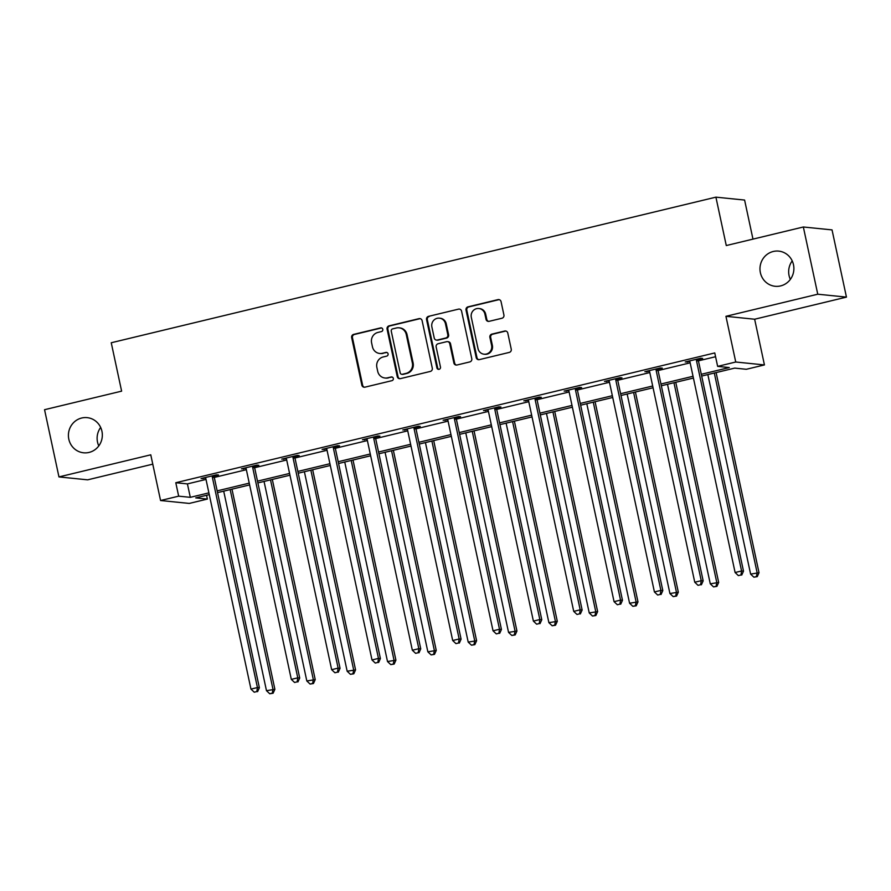 <?xml version="1.0" encoding="UTF-8"?>
<svg xmlns="http://www.w3.org/2000/svg" width="891" height="891" viewBox="0 0 891 891"><rect width="100%" height="100%" fill="white"/><g stroke="black" fill="none" stroke-linecap="round" stroke-linejoin="round"><path stroke-width="1.34" d="M382.785 329.314A1.893 1.815 -84.2 0 0 380.613 327.888L353.638 334.392A2.706 2.595 -84.2 0 0 351.667 337.633L361.846 385.135A2.706 2.595 -84.2 0 0 364.954 387.162L391.929 380.669A1.893 1.815 -84.2 0 0 391.717 376.938A1.893 1.815 -84.2 0 0 391.138 376.982L387.641 377.817A8.676 8.32 -84.2 0 1 377.706 371.324L376.86 367.37A8.676 8.32 -84.2 0 1 383.175 356.968L386.661 356.133A1.893 1.815 -84.2 0 0 386.46 352.39A1.893 1.815 -84.2 0 0 385.87 352.435L382.384 353.281A8.676 8.32 -84.2 0 1 372.449 346.788L371.603 342.835A8.676 8.32 -84.2 0 1 377.918 332.432L381.404 331.586A1.893 1.815 -84.2 0 0 382.785 329.314M381.582 327.933A1.893 1.815 -84.2 0 0 381.381 327.977L354.418 334.47A2.706 2.595 -84.2 0 0 352.446 337.722L362.626 385.213A2.706 2.595 -84.2 0 0 364.508 387.229M392.107 377.016A1.893 1.815 -84.2 0 0 391.906 377.06L387.641 377.817M386.839 352.48A1.893 1.815 -84.2 0 0 386.649 352.513L382.384 353.281M760.379 272.679A17.664 16.951 -84.2 0 0 775.148 286.278A17.664 16.951 -84.2 0 0 793.48 264.705A17.664 16.951 -84.2 0 0 778.712 251.117A17.664 16.951 -84.2 0 0 760.379 272.679M792.21 260.907A17.664 16.951 -84.2 0 0 789.07 275.586A17.664 16.951 -84.2 0 0 790.339 279.384M68.819 439.207A17.664 16.951 -84.2 0 0 83.587 452.795A17.664 16.951 -84.2 0 0 101.93 431.233A17.664 16.951 -84.2 0 0 87.162 417.645A17.664 16.951 -84.2 0 0 68.819 439.207M100.661 427.435A17.664 16.951 -84.2 0 0 97.52 442.114A17.664 16.951 -84.2 0 0 98.79 445.912M501.945 318.243A2.706 2.595 -84.2 0 0 503.916 314.991L501.065 301.659A2.706 2.595 -84.2 0 0 497.958 299.632L467.998 306.849A2.706 2.595 -84.2 0 0 466.026 310.101L476.206 357.603A2.706 2.595 -84.2 0 0 479.313 359.63L509.273 352.413A2.706 2.595 -84.2 0 0 511.245 349.161L507.792 333.067A2.706 2.595 -84.2 0 0 504.685 331.04L491.865 334.125A2.706 2.595 -84.2 0 0 489.894 337.377L491.609 345.363A7.251 6.95 -84.2 0 1 484.08 354.206A7.251 6.95 -84.2 0 1 478.022 348.626L471.317 317.363A7.251 6.95 -84.2 0 1 478.846 308.509A7.251 6.95 -84.2 0 1 484.904 314.089L486.018 319.301A2.706 2.595 -84.2 0 0 489.126 321.328L501.945 318.243M803.348 226.993L832.038 229.9L846.45 297.115L817.76 294.208L803.348 226.993L726.276 245.548L715.907 197.156L111.241 342.757L121.622 391.149L44.55 409.704L58.962 476.919L150.768 454.811L160.569 500.519L178.668 496.164L175.794 482.722L714.76 352.936L717.645 366.379L735.743 362.013L764.433 364.931L746.335 369.286L734.696 368.106L701.685 376.058M817.76 294.208L725.942 316.316L735.743 362.013M422.111 320.671A2.706 2.595 -84.2 0 0 419.004 318.644L389.055 325.861A2.706 2.595 -84.2 0 0 387.084 329.113L397.263 376.615A2.706 2.595 -84.2 0 0 400.371 378.642L430.32 371.424A2.706 2.595 -84.2 0 0 432.291 368.172L422.111 320.671M428.526 316.361L458.486 309.144A2.706 2.595 -84.2 0 1 461.583 311.171L471.773 358.672A2.706 2.595 -84.2 0 1 469.791 361.924L456.972 365.009A2.706 2.595 -84.2 0 1 453.875 362.982L449.743 343.714A2.706 2.595 -84.2 0 0 446.636 341.687L438.138 343.737A2.706 2.595 -84.2 0 0 436.156 346.989L440.466 367.047A1.893 1.815 -84.2 0 1 438.495 369.353A1.893 1.815 -84.2 0 1 436.902 367.894L426.555 319.602A2.706 2.595 -84.2 0 1 428.526 316.361L458.486 309.144M58.962 476.919L87.652 479.837L152.773 464.155M752.973 239.122L744.598 200.063L715.907 197.156M175.794 482.722L187.422 483.902L206.01 479.425M214.286 477.431L246.361 469.702M254.626 467.719L286.702 459.99M294.977 457.996L327.053 450.278M335.317 448.284L367.393 440.555M375.668 438.572L407.733 430.843M416.008 428.849L448.084 421.131M456.348 419.138L488.424 411.419M496.699 409.426L528.775 401.696M537.039 399.714L569.115 391.984M577.39 389.991L609.466 382.272M617.73 380.279L649.806 372.561M658.081 370.567L690.157 362.837M698.421 360.844L715.573 356.723M214.341 476.017L218.529 475.014L216.58 474.814L201.065 478.556L205.621 478.122M254.681 466.305L258.869 465.302L256.931 465.102L241.416 468.844L245.972 468.41M295.032 456.593L299.209 455.579L297.271 455.39L281.756 459.121L286.312 458.687M335.372 446.881L339.56 445.868L337.622 445.667L322.108 449.409L326.652 448.975M375.712 437.158L379.9 436.156L377.962 435.955L362.448 439.697L367.003 439.263M416.064 427.446L420.251 426.444L418.313 426.243L402.788 429.974L407.343 429.551M456.404 417.734L460.591 416.721L458.653 416.531L443.139 420.262L447.694 419.828M496.755 408.022L500.942 407.009L499.005 406.808L483.479 410.551L488.034 410.116M537.095 398.299L541.283 397.297L539.345 397.096L523.83 400.839L528.385 400.404M577.446 388.587L581.634 387.574L579.696 387.385L564.17 391.116L568.725 390.681M617.786 378.875L621.974 377.862L620.036 377.673L604.521 381.404L609.076 380.969M658.137 369.152L662.314 368.15L660.376 367.95L644.861 371.692L649.416 371.257M698.477 359.441L702.665 358.438L700.727 358.238L685.212 361.969L689.757 361.546M725.942 316.316L754.644 319.223L846.45 297.115M754.644 319.223L764.433 364.931M206.556 495.285L207.369 499.071L189.26 503.426L160.569 500.519M701.306 374.287L729.272 367.56L717.645 366.379M178.668 496.164L190.306 497.334L208.895 492.868M217.159 490.874L249.235 483.145M257.51 481.151L289.586 473.433M297.85 471.439L329.926 463.721M338.201 461.727L370.277 453.998M378.541 452.015L410.617 444.286M418.893 442.292L450.969 434.574M459.233 432.58L491.309 424.862M499.584 422.869L531.66 415.139M539.924 413.157L572 405.427M580.264 403.434L612.34 395.715M620.615 393.722L652.691 385.992M660.955 384.01L693.031 376.28M209.274 494.628L195.73 497.891L207.369 499.071M693.41 378.051L661.334 385.77M653.07 387.763L620.994 395.493M612.718 397.475L580.642 405.205M572.378 407.198L540.302 414.916M532.038 416.91L499.962 424.628M491.687 426.622L459.611 434.351M451.347 436.345L419.271 444.063M410.996 446.057L378.92 453.775M370.656 455.769L338.58 463.498M330.305 465.481L298.229 473.21M289.965 475.204L257.889 482.922M249.614 484.916L217.538 492.634M187.422 483.902L190.306 497.334M203.003 478.745L202.87 478.122M243.354 469.034L243.221 468.41M283.694 459.322L283.561 458.687M324.046 449.61L323.901 448.975M364.386 439.887L364.252 439.263M404.737 430.175L404.592 429.54M445.077 420.463L444.943 419.828M485.417 410.751L485.283 410.116M525.768 401.028L525.634 400.404M566.108 391.316L565.974 390.681M606.459 381.604L606.326 380.969M646.799 371.881L646.666 371.257M687.15 362.169L687.017 361.534M379.7 353.46L380.468 353.538A8.676 8.32 -84.2 0 0 383.152 353.359M384.957 378.007L385.736 378.085A8.676 8.32 -84.2 0 0 388.42 377.895M420.229 318.655A2.706 2.595 -84.2 0 0 419.784 318.722L389.824 325.939A2.706 2.595 -84.2 0 0 387.852 329.191L398.043 376.693A2.706 2.595 -84.2 0 0 399.914 378.708M392.641 328.879A1.893 1.815 -84.2 0 0 391.26 331.162L400.193 372.85A1.893 1.815 -84.2 0 0 402.364 374.276L406.051 373.385A8.676 8.32 -84.2 0 0 412.366 362.982L406.251 334.481A8.676 8.32 -84.2 0 0 396.317 327.999L392.641 328.879M401.774 374.309L402.554 374.387A1.893 1.815 -84.2 0 0 403.144 374.354L402.364 374.276M399.001 327.81L399.781 327.888A8.676 8.32 -84.2 0 1 407.031 334.559L413.134 363.06A8.676 8.32 -84.2 0 1 406.819 373.463L403.144 374.354M447.482 341.632L448.251 341.71A2.706 2.595 -84.2 0 1 450.523 343.792L454.644 363.06A2.706 2.595 -84.2 0 0 456.526 365.076M429.306 316.439A2.706 2.595 -84.2 0 0 427.324 319.68L437.681 367.972A1.893 1.815 -84.2 0 0 438.884 369.353M445.455 323.723A7.251 6.95 -84.2 0 0 439.397 318.154A7.251 6.95 -84.2 0 0 431.879 326.997L434.24 338.012A2.706 2.595 -84.2 0 0 437.336 340.039L445.845 337.99A2.706 2.595 -84.2 0 0 447.817 334.749L445.455 323.723L446.235 323.801A7.251 6.95 -84.2 0 0 440.176 318.232L439.397 318.154M436.501 340.095L437.281 340.173A2.706 2.595 -84.2 0 0 438.116 340.117L437.336 340.039M446.235 323.801L448.596 334.827A2.706 2.595 -84.2 0 1 446.625 338.068L438.116 340.117M478.846 308.509L479.614 308.587A7.251 6.95 -84.2 0 1 485.673 314.167L486.798 319.379A2.706 2.595 -84.2 0 0 488.68 321.395M484.08 354.206L484.86 354.284A7.251 6.95 -84.2 0 0 492.378 345.441L491.609 345.363M505.91 331.051A2.706 2.595 -84.2 0 0 505.464 331.118L492.645 334.203A2.706 2.595 -84.2 0 0 490.674 337.455L492.378 345.441M499.183 299.654A2.706 2.595 -84.2 0 0 498.726 299.71L468.777 306.927A2.706 2.595 -84.2 0 0 466.806 310.179L476.986 357.681A2.706 2.595 -84.2 0 0 478.868 359.697M223.697 491.153L266.476 690.681L274.885 689.322L231.972 489.159M272.334 693.142L269.75 693.766L273.103 693.22L272.334 693.142L272.947 689.122L230.168 489.593M269.75 693.766L266.476 690.681M274.885 689.322L273.103 693.22M212.403 475.827L212.325 476.262A2.762 2.651 -84.2 0 0 212.359 477.309L257.432 687.551L250.961 689.099L205.888 478.857A2.762 2.651 -84.2 0 0 205.487 477.899L205.253 477.543M214.441 475.337L214.274 476.451A2.762 2.651 -84.2 0 0 214.297 477.498L259.37 687.741L257.432 687.551L256.82 691.572L254.236 692.196L256.82 691.572M257.599 691.65L259.37 687.741M250.961 689.099L254.236 692.196M264.048 481.441L306.816 680.958L315.225 679.599L272.312 479.447M312.674 683.43L310.09 684.054L313.454 683.508L312.674 683.43L313.287 679.41L270.508 479.881M310.09 684.054L306.816 680.958M315.225 679.599L313.454 683.508M304.388 471.729L347.167 671.246L355.565 669.887L312.663 469.735M353.025 673.707L350.441 674.331L353.794 673.785L353.025 673.707L353.627 669.687L310.859 470.17M350.441 674.331L347.167 671.246M355.565 669.887L353.794 673.785M252.743 466.116L252.676 466.539A2.762 2.651 -84.2 0 0 252.699 467.586L297.772 677.828L291.312 679.388L246.239 469.145A2.762 2.651 -84.2 0 0 245.838 468.187L245.604 467.831M254.793 465.614L254.614 466.739A2.762 2.651 -84.2 0 0 254.648 467.786L299.71 678.029L297.772 677.828L297.171 681.849L294.576 682.473L297.171 681.849M297.939 681.938L299.71 678.029M291.312 679.388L294.576 682.473M293.083 456.392L293.016 456.827A2.762 2.651 -84.2 0 0 293.05 457.874L338.123 668.116L331.652 669.676L286.579 459.433A2.762 2.651 -84.2 0 0 286.178 458.475L285.944 458.119M295.133 455.902L294.954 457.027A2.762 2.651 -84.2 0 0 294.988 458.074L340.061 668.317L338.123 668.116L337.511 672.137L334.927 672.761L337.511 672.137M338.29 672.215L340.061 668.317M331.652 669.676L334.927 672.761M344.739 462.006L387.507 661.534L395.916 660.175L353.003 460.023M393.365 663.995L390.781 664.619L394.145 664.073L393.365 663.995L393.978 659.975L351.199 460.458M390.781 664.619L387.507 661.534M395.916 660.175L394.145 664.073M385.079 452.294L427.858 651.822L436.256 650.452L393.354 450.3M433.717 654.284L431.121 654.907L434.485 654.362L433.717 654.284L434.318 650.263L391.55 450.735M431.121 654.907L427.858 651.822M436.256 650.452L434.485 654.362M425.43 442.582L468.198 642.099L476.607 640.74L433.694 440.588M474.057 644.572L471.473 645.195L474.836 644.65L474.057 644.572L474.669 640.551L431.89 441.023M471.473 645.195L468.198 642.099M476.607 640.74L474.836 644.65M333.434 446.681L333.368 447.115A2.762 2.651 -84.2 0 0 333.39 448.162L378.463 658.404L372.004 659.964L326.93 449.721A2.762 2.651 -84.2 0 0 326.529 448.763L326.284 448.396M335.484 446.191L335.306 447.304A2.762 2.651 -84.2 0 0 335.328 448.362L380.401 658.594L378.463 658.404L377.862 662.425L375.267 663.049L377.862 662.425M378.63 662.503L380.401 658.594M372.004 659.964L375.267 663.049M373.775 436.969L373.708 437.392A2.762 2.651 -84.2 0 0 373.741 438.45L418.815 648.693L412.344 650.241L367.27 439.998A2.762 2.651 -84.2 0 0 366.869 439.04L366.635 438.684M375.824 436.467L375.646 437.592A2.762 2.651 -84.2 0 0 375.679 438.639L420.752 648.882L418.815 648.693L418.202 652.713L415.618 653.337L418.202 652.713M418.982 652.791L420.752 648.882M412.344 650.241L415.618 653.337M414.126 427.246L414.059 427.68A2.762 2.651 -84.2 0 0 414.081 428.727L459.155 638.97L452.695 640.529L407.621 430.286A2.762 2.651 -84.2 0 0 407.22 429.328L406.975 428.972M416.175 426.756L415.997 427.88A2.762 2.651 -84.2 0 0 416.019 428.927L461.093 639.17L459.155 638.97L458.542 642.99L455.958 643.614L458.542 642.99M459.322 643.068L461.093 639.17M452.695 640.529L455.958 643.614M454.466 417.534L454.399 417.968A2.762 2.651 -84.2 0 0 454.432 419.015L499.506 629.258L493.035 630.817L447.961 420.574A2.762 2.651 -84.2 0 0 447.56 419.616L447.327 419.26M456.515 417.044L456.337 418.169A2.762 2.651 -84.2 0 0 456.37 419.215L501.444 629.458L499.506 629.258L498.893 633.278L496.309 633.902L498.893 633.278M499.673 633.356L501.444 629.458M493.035 630.817L496.309 633.902M494.817 407.822L494.75 408.256A2.762 2.651 -84.2 0 0 494.772 409.303L539.846 619.546L533.386 621.105L488.313 410.862A2.762 2.651 -84.2 0 0 487.912 409.893L487.667 409.537M496.866 407.332L496.688 408.446A2.762 2.651 -84.2 0 0 496.71 409.492L541.784 619.735L539.846 619.546L539.233 623.566L536.649 624.19L539.233 623.566M540.013 623.644L541.784 619.735M533.386 621.105L536.649 624.19M535.157 398.11L535.09 398.533A2.762 2.651 -84.2 0 0 535.123 399.58L580.186 609.823L573.726 611.382L528.653 401.139A2.762 2.651 -84.2 0 0 528.252 400.182L528.018 399.825M537.206 397.609L537.028 398.734A2.762 2.651 -84.2 0 0 537.061 399.781L582.135 610.023L580.186 609.823L579.584 613.843L577 614.467L579.584 613.843M580.353 613.932L582.135 610.023M573.726 611.382L577 614.467M575.508 388.387L575.441 388.821A2.762 2.651 -84.2 0 0 575.463 389.868L620.537 600.111L614.066 601.67L569.004 391.427A2.762 2.651 -84.2 0 0 568.592 390.47L568.358 390.113M577.546 387.897L577.379 389.022A2.762 2.651 -84.2 0 0 577.401 390.069L622.475 600.311L620.537 600.111L619.924 604.131L617.34 604.755L619.924 604.131M620.704 604.209L622.475 600.311M614.066 601.67L617.34 604.755M615.848 378.675L615.781 379.109A2.762 2.651 -84.2 0 0 615.804 380.156L660.877 590.399L654.417 591.958L609.344 381.716A2.762 2.651 -84.2 0 0 608.943 380.758L608.709 380.401M617.897 378.185L617.719 379.299A2.762 2.651 -84.2 0 0 617.753 380.357L662.815 590.599L660.877 590.399L660.276 594.42L657.692 595.043L660.276 594.42M661.044 594.497L662.815 590.599M654.417 591.958L657.692 595.043M656.199 368.963L656.121 369.386A2.762 2.651 -84.2 0 0 656.155 370.444L701.228 580.687L694.757 582.235L649.684 371.993A2.762 2.651 -84.2 0 0 649.283 371.035L649.049 370.678M658.237 368.462L658.059 369.587A2.762 2.651 -84.2 0 0 658.093 370.634L703.166 580.876L701.228 580.687L700.616 584.708L698.032 585.331L700.616 584.708M701.395 584.786L703.166 580.876M694.757 582.235L698.032 585.331M465.77 432.87L508.549 632.387L516.947 631.028L474.045 430.876M514.408 634.849L511.813 635.472L515.176 634.927L514.408 634.849L515.009 630.828L472.241 431.311M511.813 635.472L508.549 632.387M516.947 631.028L515.176 634.927M506.121 423.147L548.889 622.675L557.298 621.317L514.385 421.153M554.748 625.137L552.164 625.76L555.527 625.215L554.748 625.137L555.36 621.116L512.581 421.588M552.164 625.76L548.889 622.675M557.298 621.317L555.527 625.215M546.461 413.435L589.241 612.952L597.638 611.594L554.725 411.442M595.088 615.425L592.504 616.049L595.867 615.503L595.088 615.425L595.7 611.404L552.932 411.876M592.504 616.049L589.241 612.952M597.638 611.594L595.867 615.503M586.801 403.723L629.581 603.24L637.989 601.882L595.077 401.73M635.439 605.702L632.855 606.326L636.219 605.791L635.439 605.702L636.051 601.681L593.272 402.164M632.855 606.326L629.581 603.24M637.989 601.882L636.219 605.791M627.153 394L669.921 593.529L678.329 592.17L635.417 392.018M675.779 595.99L673.195 596.614L676.559 596.068L675.779 595.99L676.392 591.969L633.612 392.452M673.195 596.614L669.921 593.529M678.329 592.17L676.559 596.068M667.493 384.288L710.272 583.817L718.681 582.458L675.768 382.295M716.13 586.278L713.546 586.902L716.899 586.356L716.13 586.278L716.732 582.257L673.964 382.729M713.546 586.902L710.272 583.817M718.681 582.458L716.899 586.356M707.844 374.576L750.612 574.094L759.021 572.735L716.108 372.583M756.47 576.566L753.886 577.19L757.25 576.644L756.47 576.566L757.083 572.545L714.304 373.017M753.886 577.19L750.612 574.094M759.021 572.735L757.25 576.644M696.539 359.24L696.472 359.674A2.762 2.651 -84.2 0 0 696.495 360.721L741.568 570.964L735.108 572.523L690.035 362.281A2.762 2.651 -84.2 0 0 689.634 361.323L689.389 360.966M698.589 358.75L698.41 359.875A2.762 2.651 -84.2 0 0 698.433 360.922L743.506 571.164L741.568 570.964L740.967 574.985L738.372 575.608L740.967 574.985M741.735 575.063L743.506 571.164M735.108 572.523L738.372 575.608M381.381 327.977L380.613 327.888M391.906 377.06L391.138 376.982M386.649 352.513L385.87 352.435M362.626 385.213L361.846 385.135M352.446 337.722L351.667 337.633M354.418 334.47L353.638 334.392M398.043 376.693L397.263 376.615M387.852 329.191L387.084 329.113M389.824 325.939L389.055 325.861M419.784 318.722L419.004 318.644M406.819 373.463L406.051 373.385M413.134 363.06L412.366 362.982M407.031 334.559L406.251 334.481M454.644 363.06L453.875 362.982M450.523 343.792L449.743 343.714M437.681 367.972L436.902 367.894M427.324 319.68L426.555 319.602M446.625 338.068L445.845 337.99M448.596 334.827L447.817 334.749M486.798 319.379L486.018 319.301M485.673 314.167L484.904 314.089M490.674 337.455L489.894 337.377M492.645 334.203L491.865 334.125M505.464 331.118L504.685 331.04M476.986 357.681L476.206 357.603M466.806 310.179L466.026 310.101M468.777 306.927L467.998 306.849M498.726 299.71L497.958 299.632M212.325 476.262L214.274 476.451M212.359 477.309L214.297 477.498M252.676 466.539L254.614 466.739M252.699 467.586L254.648 467.786M293.016 456.827L294.954 457.027M293.05 457.874L294.988 458.074M333.368 447.115L335.306 447.304M333.39 448.162L335.328 448.362M373.708 437.392L375.646 437.592M373.741 438.45L375.679 438.639M414.059 427.68L415.997 427.88M414.081 428.727L416.019 428.927M454.399 417.968L456.337 418.169M454.432 419.015L456.37 419.215M494.75 408.256L496.688 408.446M494.772 409.303L496.71 409.492M535.09 398.533L537.028 398.734M535.123 399.58L537.061 399.781M575.441 388.821L577.379 389.022M575.463 389.868L577.401 390.069M615.781 379.109L617.719 379.299M615.804 380.156L617.753 380.357M656.121 369.386L658.059 369.587M656.155 370.444L658.093 370.634M696.472 359.674L698.41 359.875M696.495 360.721L698.433 360.922"/></g></svg>
